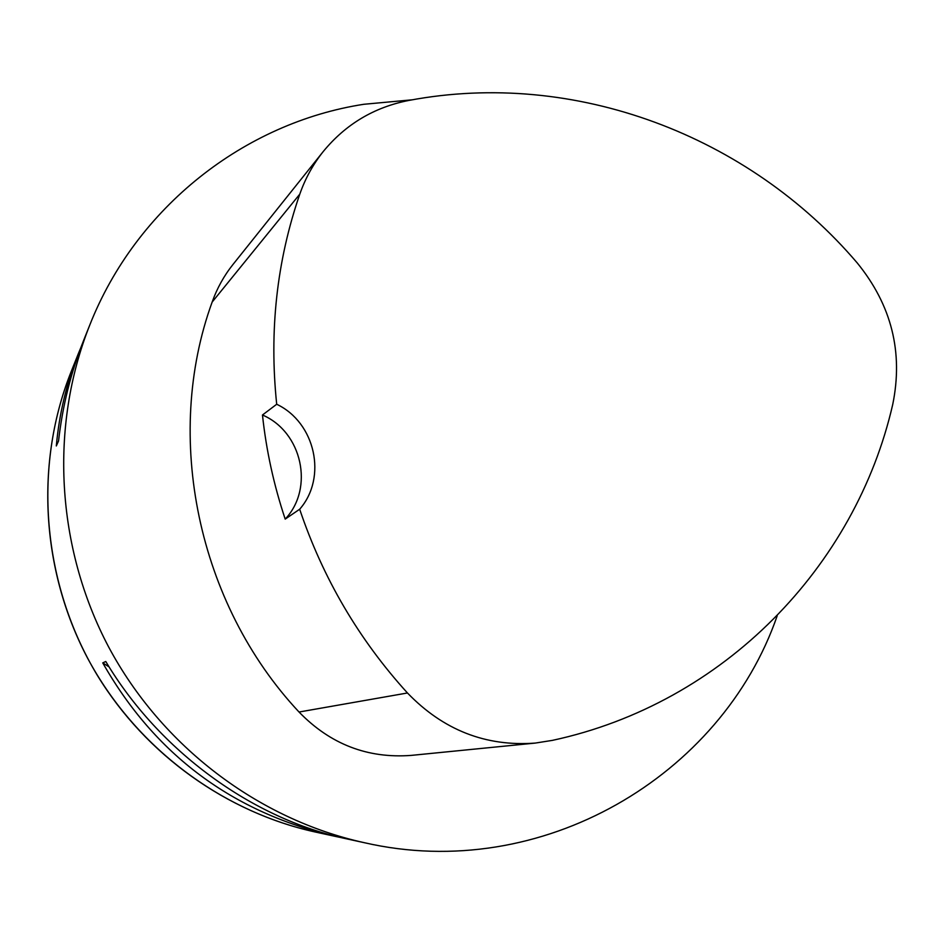 <?xml version="1.0" encoding="UTF-8"?>
<svg xmlns="http://www.w3.org/2000/svg" width="944" height="944" viewBox="0 0 944 944"><rect width="100%" height="100%" fill="white"/><g stroke="black" fill="none" stroke-linecap="round" stroke-linejoin="round"><path stroke-width="1.42" d="M777.183 615.854C721.782 776.133 541.431 883.395 364.431 842.721C258.349 819.427 161.719 746.374 108.607 646.911C55.956 547.213 49.56 426.24 89.668 325.302C136.396 206.736 244.944 122.637 363.818 104.288L412.304 99.804M89.668 325.302L83.627 340.43C70.894 372.467 62.528 405.991 58.54 440.99L56.31 445.957C59.189 414.027 66.517 383.299 78.293 353.799L80.948 347.357M341.634 837.706L335.804 836.49C232.637 812.631 154.958 754.763 102.754 662.889L105.775 661.496C158.993 750.869 252.284 818.967 347.097 838.945L364.431 842.721M262.467 414.994L276.698 404.256C269.075 330.943 276.769 260.91 299.791 194.145C305.266 178.522 313.066 164.327 323.214 151.571C345.634 124.242 374.19 107.191 408.87 100.43C575.144 69.03 749.076 135.865 857.294 263.01C891.584 305.195 903.396 352.348 892.729 404.469C855.689 566.152 724.378 703.398 552.37 740.379L535.248 743.081C485.818 746.775 443.22 730.078 407.454 692.979C358.838 639.442 322.907 578.2 299.673 509.229L285.194 519.106C273.819 485.027 266.243 450.335 262.467 414.994C302.068 431.904 314.482 488.154 285.194 519.106M535.248 743.081L411.171 755.401C367.617 758.657 330.235 744.202 299.036 712.024C197.52 603.641 163.206 436.494 212.14 302.092C217.026 288.345 223.952 275.813 232.944 264.521L323.214 151.571M276.698 404.256C315.343 422.499 327.521 477.487 299.673 509.229M102.754 662.889L109.103 666.912M71.012 372.019C35.199 462.171 40.852 569.621 87.556 658.086C134.685 746.338 220.542 811.191 315.296 832.018C226.843 812.536 145.942 754.952 97.326 675.326C42.138 583.97 32.721 468.236 71.012 372.019L78.293 353.799M407.454 692.979L299.036 712.024M299.791 194.145L212.14 302.092M335.804 836.49L315.296 832.018"/></g></svg>
